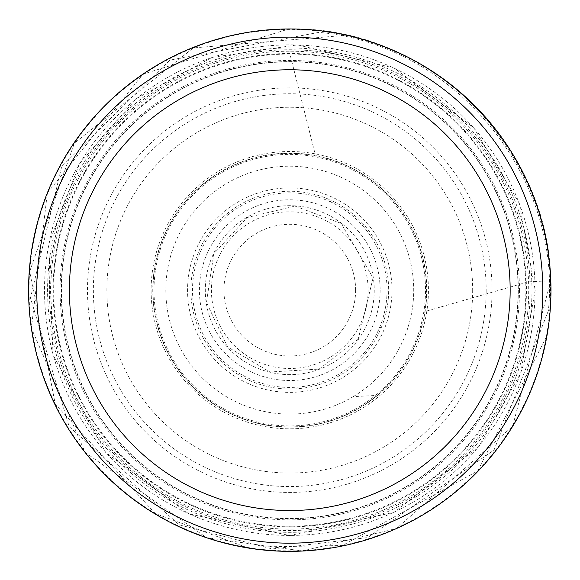 <?xml version="1.0" encoding="UTF-8"?>
<svg xmlns="http://www.w3.org/2000/svg" width="580" height="580" viewBox="0 0 580 580"><rect width="100%" height="100%" fill="white"/><g stroke="black" fill="none" stroke-linecap="round" stroke-linejoin="round"><path stroke-width="0.43" stroke-dasharray="2.9 2.17" d="M477.13 366.393A202.275 202.275 0 0 0 372.113 105.393A202.275 202.275 0 0 0 104.124 209.837A202.275 202.275 0 0 0 211.49 476.666A202.275 202.275 0 0 0 477.13 366.393M330.556 201.84A97.273 97.273 0 0 0 201.021 250.335A97.273 97.273 0 0 0 250.93 379.334A97.273 97.273 0 0 0 379.378 328.012A97.273 97.273 0 0 0 330.556 201.84L329.868 199.759A98.89 98.89 0 0 0 198.947 251.046A98.89 98.89 0 0 0 251.662 381.401A98.89 98.89 0 0 0 381.43 327.265A98.89 98.89 0 0 0 329.868 199.759M315.07 153.823A138.656 138.656 0 0 0 153.178 266.343A138.656 138.656 0 0 0 267.46 426.996A138.656 138.656 0 0 0 426.858 310.967A138.656 138.656 0 0 0 315.07 153.823L289.949 54.056A236.096 236.096 0 0 0 53.686 292.559A236.096 236.096 0 0 0 294.756 526.198A236.096 236.096 0 0 0 525.748 282.583A236.096 236.096 0 0 0 289.949 54.056M542.8 290.152A253.032 253.032 0 0 1 163.256 509.284A253.032 253.032 0 0 1 163.256 71.021A253.032 253.032 0 0 1 542.8 290.152M550.964 290.152A261.196 261.196 0 0 1 159.174 516.352A261.196 261.196 0 0 1 159.174 63.952A261.196 261.196 0 0 1 550.964 290.152M518.317 290.152A228.542 228.542 0 0 1 175.501 488.077A228.542 228.542 0 0 1 175.501 92.227A228.542 228.542 0 0 1 518.317 290.152A228.542 228.542 0 0 1 175.501 488.077A228.542 228.542 0 0 1 175.501 92.227A228.542 228.542 0 0 1 518.317 290.152A228.542 228.542 0 0 1 175.501 488.077A228.542 228.542 0 0 1 175.501 92.227A228.542 228.542 0 0 1 518.317 290.152M378.24 394.77A137.01 137.01 0 0 0 397.235 205.168A137.01 137.01 0 0 0 203.616 183.621A137.01 137.01 0 0 0 184.194 377.464A137.01 137.01 0 0 0 378.24 394.77M397.373 205.726A136.764 136.764 0 0 0 204.182 183.483A136.764 136.764 0 0 0 184.049 376.906A136.764 136.764 0 0 0 377.682 394.922A136.764 136.764 0 0 0 397.373 205.726M397.873 208.01A135.763 135.763 0 0 0 206.451 182.961A135.763 135.763 0 0 0 183.498 374.637A135.763 135.763 0 0 0 375.412 395.495A135.763 135.763 0 0 0 397.873 208.01M353.242 396.618A123.946 123.946 0 0 0 398.264 230.209A123.946 123.946 0 0 0 228.65 182.323A123.946 123.946 0 0 0 182.62 352.451A123.946 123.946 0 0 0 353.242 396.618L375.412 395.495M342.164 223.887A84.477 84.477 0 0 0 222.938 238.489A84.477 84.477 0 0 0 238.844 357.548A84.477 84.477 0 0 0 357.722 340.344A84.477 84.477 0 0 0 342.164 223.887M379.378 328.012L381.43 327.265M426.858 310.967L525.748 282.583M289.819 53.49A236.662 236.662 0 0 0 53.121 292.697A236.662 236.662 0 0 0 294.901 526.756A236.662 236.662 0 0 0 526.307 282.431A236.662 236.662 0 0 0 289.819 53.49M289.311 51.207A238.945 238.945 0 0 0 50.844 293.219A238.945 238.945 0 0 0 295.452 529.025A238.945 238.945 0 0 0 528.576 281.858A238.945 238.945 0 0 0 289.311 51.207M550.746 280.735A261.145 261.145 0 0 0 288.92 29.007A261.145 261.145 0 0 0 28.652 293.857A261.145 261.145 0 0 0 296.337 551.217A261.145 261.145 0 0 0 550.746 280.735L528.576 281.858M345.02 35.329A260.739 260.739 0 0 0 34.365 237.691A260.739 260.739 0 0 0 240.113 546.121A260.739 260.739 0 0 0 546.266 337.009A260.739 260.739 0 0 0 345.02 35.329M356.627 57.384A242.179 242.179 0 0 0 56.282 225.845A242.179 242.179 0 0 0 228.02 524.327A242.179 242.179 0 0 0 524.61 349.341A242.179 242.179 0 0 0 356.627 57.384M357.316 59.457A240.374 240.374 0 0 0 58.355 225.134A240.374 240.374 0 0 0 227.287 522.268A240.374 240.374 0 0 0 522.558 350.095A240.374 240.374 0 0 0 357.316 59.457M519.47 290.152A229.702 229.702 0 0 1 174.921 489.078A229.702 229.702 0 0 1 174.921 91.227A229.702 229.702 0 0 1 519.47 290.152M535.043 290.152A245.275 245.275 0 0 1 167.134 502.563A245.275 245.275 0 0 1 167.134 77.742A245.275 245.275 0 0 1 535.043 290.152M518.085 290.152A228.31 228.31 0 0 1 175.617 487.874A228.31 228.31 0 0 1 175.617 92.43A228.31 228.31 0 0 1 518.085 290.152M486.178 290.152A196.402 196.402 0 0 1 191.567 460.245A196.402 196.402 0 0 1 191.567 120.06A196.402 196.402 0 0 1 486.178 290.152M472.671 290.152A182.903 182.903 0 0 1 198.324 448.55A182.903 182.903 0 0 1 198.324 131.754A182.903 182.903 0 0 1 472.671 290.152M391.993 290.152A102.218 102.218 0 0 1 238.663 378.675A102.218 102.218 0 0 1 238.663 201.63A102.218 102.218 0 0 1 391.993 290.152M380.139 290.152A90.364 90.364 0 0 1 244.593 368.409A90.364 90.364 0 0 1 244.593 211.896A90.364 90.364 0 0 1 380.139 290.152M368.126 290.152A78.351 78.351 0 0 1 250.596 358.005A78.351 78.351 0 0 1 250.596 222.292A78.351 78.351 0 0 1 368.126 290.152M355.62 290.152A65.852 65.852 0 0 1 256.846 347.181A65.852 65.852 0 0 1 256.846 233.124A65.852 65.852 0 0 1 355.62 290.152M358.193 339.256L319.087 369.098L269.918 371.99L227.541 346.891L206.458 302.441L213.81 253.801L247.124 217.536L295.039 206.103L341.091 223.38L373.085 277.856L358.193 339.256M550.753 280.604L512.64 426.286L396.517 528.496L302.39 551L206.538 537.689L85.086 452.335L31.4 328.157L47.321 193.111L142.984 74.153L288.789 29C425.133 25.092 549.159 144.21 550.753 280.604M548.361 310.735L494.008 450.087L367.684 537.58L272.238 548.963L179.191 524.806L69.172 426.634L30.486 297.946L61.719 166.532L169.78 60.16L318.826 32.378C453.799 44.196 562.47 175.987 548.361 310.735M546.251 337.147L477.666 470.938L342.418 545.534L245.804 547.165L155.23 513.51L55.238 404.101L29.696 271.462L74.349 143.238L193.278 47.915L345.151 35.351C478.913 60.951 574.127 203.841 546.251 337.147M535.18 290.152L520.673 373.281L478.863 446.586L394.262 512.205L289.775 535.565L188.783 513.822L105.691 452.443L53.056 354.909L48.706 244.165L79.532 163.567L136.329 98.622L212.099 57.362L297.482 44.863L394.262 68.099L473.86 127.861L519.339 203.406L535.18 290.152"/><path stroke-width="0.87" d="M542.8 290.152A253.032 253.032 0 0 1 163.256 509.284A253.032 253.032 0 0 1 163.256 71.021A253.032 253.032 0 0 1 542.8 290.152M550.964 290.152A261.196 261.196 0 0 1 159.174 516.352A261.196 261.196 0 0 1 159.174 63.952A261.196 261.196 0 0 1 550.964 290.152M510.153 290.152A220.378 220.378 0 0 1 179.582 481.009A220.378 220.378 0 0 1 179.582 99.296A220.378 220.378 0 0 1 510.153 290.152"/></g></svg>
